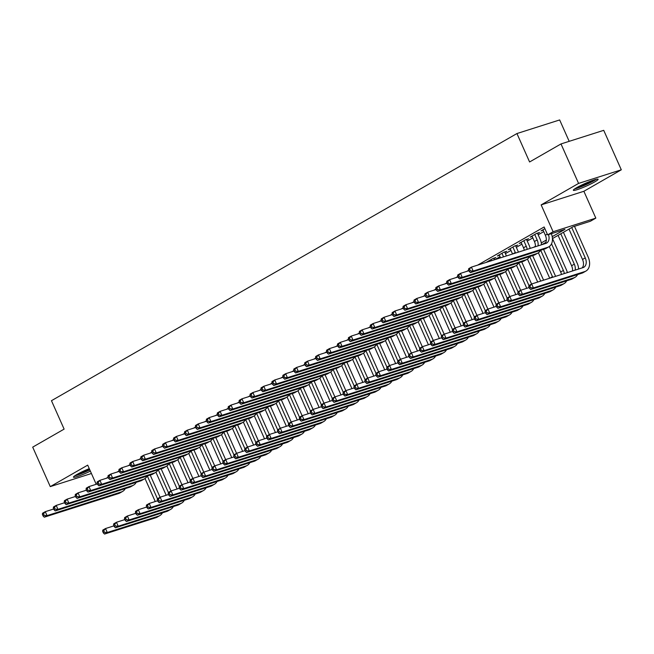 <?xml version="1.0" encoding="UTF-8"?>
<svg xmlns="http://www.w3.org/2000/svg" width="654" height="654" viewBox="0 0 654 654"><rect width="100%" height="100%" fill="white"/><g stroke="black" fill="none" stroke-linecap="round" stroke-linejoin="round"><path stroke-width="0.98" d="M89.255 468.64A13.554 1.447 156 0 0 76.837 474.526A13.554 1.447 156 0 0 73.452 477.175A13.554 1.447 156 0 0 90.375 471.142M594.739 181.894A13.554 1.447 156 0 0 598.124 179.245A13.554 1.447 156 0 0 590.047 181.387A13.554 1.447 156 0 0 576.73 187.633A13.554 1.447 156 0 0 573.345 190.273A13.554 1.447 156 0 0 581.422 188.139A13.554 1.447 156 0 0 594.739 181.894M569.184 141.338L559.661 119.944L516.938 133.547L51.462 400.698L64.117 429.114L32.7 447.14L50.276 486.617L91.421 473.504M516.938 133.547L529.593 161.971L561.001 143.937L603.724 130.334L621.3 169.803L578.577 183.414L541.152 204.89L553.104 231.729L595.827 218.125L590.366 221.256L573.043 226.774L552.442 238.596M541.152 204.89L583.875 191.279L621.3 169.803M583.875 191.279L595.827 218.125M561.001 143.937L578.577 183.414M493.925 258.657L495.83 257.562L492.944 258.485L486.388 262.246L488.497 261.575M504.847 252.387L506.76 251.291L503.874 252.207L497.318 255.976L499.419 255.305M515.777 246.117L517.69 245.021L514.804 245.937L508.248 249.705L510.349 249.035M526.699 239.846L528.612 238.751L525.726 239.666L519.17 243.435L521.271 242.765M537.629 233.576L539.542 232.481L536.656 233.396L530.1 237.157L532.201 236.495M552.205 236.666L564.958 229.35L547.643 234.868L544.128 226.971L477.657 265.123M468.705 270.257L466.727 271.394M457.775 276.528L455.805 277.664M446.854 282.798L444.875 283.934M435.924 289.068L433.945 290.204M425.002 295.338L423.024 296.475M414.072 301.608L412.094 302.745M403.142 307.879L401.172 309.015M392.22 314.157L390.242 315.285M381.29 320.427L379.312 321.555M370.368 326.698L368.39 327.834M359.438 332.968L357.46 334.104M348.517 339.238L346.538 340.374M337.587 345.508L335.608 346.645M326.657 351.778L324.678 352.915M315.735 358.049L313.757 359.185M304.805 364.319L302.827 365.455M293.883 370.589L291.905 371.725M282.953 376.859L280.975 377.996M272.023 383.138L270.045 384.266M261.101 389.408L259.123 390.536M250.171 395.678L248.193 396.815M239.25 401.948L237.271 403.085M228.32 408.219L226.341 409.355M217.39 414.489L215.419 415.625M206.468 420.759L204.489 421.895M195.538 427.029L193.559 428.166M184.616 433.3L182.638 434.436M173.686 439.57L171.708 440.706M162.756 445.848L160.786 446.976M151.834 452.118L149.856 453.247M140.904 458.389L138.926 459.525M129.982 464.659L128.004 465.795M119.053 470.929L117.074 472.065M108.123 477.199L106.152 478.336M494.972 259.605L500.04 256.695M505.395 253.621L510.97 250.425M516.325 247.351L521.892 244.155M527.247 241.081L532.822 237.884M538.177 234.811L543.744 231.614M544.888 228.671L541.021 230.887L543.131 230.216M96.22 484.287L87.701 465.133L50.276 486.617M547.643 234.868L553.104 231.729M545.82 242.397L541.864 244.67M533.778 247.245L535.413 246.305M541.283 242.936L546.335 240.034M542.934 229.791L545.362 235.236A8.69 5.984 -119.9 0 1 545.06 243.648M548.461 234.606A8.69 5.984 -119.9 0 1 546.646 243.051A8.69 5.984 -119.9 0 1 545.837 243.402L471.42 267.11L473.177 271.05L547.594 247.351A13.039 8.984 60.1 0 0 548.812 246.82A13.039 8.984 60.1 0 0 551.363 233.682M468.534 269.865L468.689 268.671L471.42 267.11L468.534 269.865L469.237 271.443L470.324 270.821L469.621 269.235M470.324 270.821L473.177 271.05L470.447 272.62L544.864 248.921A13.039 8.984 60.1 0 0 546.074 248.381L548.812 246.82M470.447 272.62L469.237 271.443M528.775 286.73L529.478 288.308L530.574 287.686L529.871 286.109L528.775 286.73L528.931 285.545L531.661 283.975L533.419 287.923L584.741 271.573A13.039 8.984 60.1 0 0 585.959 271.042A13.039 8.984 60.1 0 0 588.134 256.973L574.482 226.317M571.727 227.527L585.248 257.897A8.69 5.984 -119.9 0 1 583.801 267.273A8.69 5.984 -119.9 0 1 582.984 267.625L531.661 283.975L529.871 286.109M568.996 229.096L582.51 259.458A8.69 5.984 -119.9 0 1 582.207 267.87M530.574 287.686L533.419 287.923L530.688 289.485L582.011 273.143A13.039 8.984 60.1 0 0 583.229 272.604L585.959 271.042M530.688 289.485L529.478 288.308M595.197 179.58A11.731 1.251 -24 0 1 592.965 181.011A11.731 1.251 -24 0 1 575.553 188.327M574.613 188.941A13.472 1.439 156 0 0 594.118 180.643A13.472 1.439 156 0 0 596.284 179.294M579.616 186.071A10.865 1.161 156 0 0 590.807 181.093M89.721 469.686A11.731 1.251 -24 0 1 82.788 472.817A11.731 1.251 -24 0 1 75.66 475.229M79.714 472.973A10.865 1.161 156 0 0 82.617 471.853A10.865 1.161 156 0 0 89.328 468.804M74.72 475.842A13.472 1.439 156 0 0 82.42 473.177A13.472 1.439 156 0 0 89.802 469.866M532.013 236.061L534.432 241.514A8.69 5.984 -119.9 0 1 535.381 246.738M534.743 234.492L537.163 239.944A8.69 5.984 -119.9 0 1 537.997 245.904M541.512 244.784A13.039 8.984 60.1 0 0 540.057 239.021L537.441 233.151M457.604 276.135L458.307 277.713L459.402 277.092L458.699 275.514L457.604 276.135L457.759 274.942L460.49 273.38L462.247 277.329L536.664 253.621A13.039 8.984 60.1 0 0 537.882 253.09A13.039 8.984 60.1 0 0 540.482 250.319M468.902 270.699L460.49 273.38L458.699 275.514M459.402 277.092L462.247 277.329L459.517 278.89L533.934 255.191A13.039 8.984 60.1 0 0 535.152 254.659L537.882 253.09M459.517 278.89L458.307 277.713M521.083 242.332L523.511 247.784A8.69 5.984 -119.9 0 1 524.304 250.261M523.813 240.77L526.241 246.215A8.69 5.984 -119.9 0 1 527.14 249.354M530.181 248.389A13.039 8.984 60.1 0 0 529.127 245.291L526.511 239.421M446.682 282.405L447.385 283.983L448.472 283.362L447.769 281.784L446.682 282.405L446.837 281.22L449.568 279.65L451.325 283.599L525.742 259.891A13.039 8.984 60.1 0 0 526.952 259.36A13.039 8.984 60.1 0 0 529.552 256.589M457.98 276.969L449.568 279.65L447.769 281.784M448.472 283.362L451.325 283.599L448.587 285.16L523.004 261.461A13.039 8.984 60.1 0 0 524.222 260.93L526.952 259.36M448.587 285.16L447.385 283.983M510.153 248.602L512.556 254.005M512.891 247.04L515.311 252.485A8.69 5.984 -119.9 0 1 515.548 253.049M518.442 252.133A13.039 8.984 60.1 0 0 518.197 251.561L515.581 245.691M435.752 288.676L436.455 290.262L437.551 289.632L436.847 288.054L435.752 288.676L435.907 287.49L438.638 285.921L440.395 289.869L514.812 266.162A13.039 8.984 60.1 0 0 516.031 265.63A13.039 8.984 60.1 0 0 518.622 262.859M447.05 283.239L438.638 285.921L436.847 288.054M437.551 289.632L440.395 289.869L437.665 291.431L512.082 267.731A13.039 8.984 60.1 0 0 513.3 267.2L516.031 265.63M437.665 291.431L436.455 290.262M499.231 254.872L500.547 257.831M501.961 253.311L503.547 256.875M506.433 255.951L504.659 251.962M424.822 294.954L425.525 296.532L426.621 295.902L425.918 294.325L424.822 294.954L424.977 293.76L427.708 292.191L429.465 296.139L503.882 272.432A13.039 8.984 60.1 0 0 505.101 271.901A13.039 8.984 60.1 0 0 507.7 269.129M436.12 289.509L427.708 292.191L425.918 294.325M426.621 295.902L429.465 296.139L426.735 297.709L501.152 274.001A13.039 8.984 60.1 0 0 502.37 273.47L505.101 271.901M426.735 297.709L425.525 296.532M578.659 269.007A13.039 8.984 60.1 0 0 577.204 263.243L563.429 232.293M560.797 233.805L574.318 264.167A8.69 5.984 -119.9 0 1 575.152 270.127M558.066 235.366L571.588 265.728A8.69 5.984 -119.9 0 1 572.528 270.96M507.905 269.064L518.025 291.798L520.739 290.245L522.497 294.194L573.82 277.844A13.039 8.984 60.1 0 0 575.038 277.312A13.039 8.984 60.1 0 0 577.629 274.533M529.151 287.564L520.739 290.245L517.854 293L518.557 294.586L519.644 293.957L518.941 292.379M519.644 293.957L522.497 294.194L519.758 295.755L571.089 279.413A13.039 8.984 60.1 0 0 572.299 278.874L575.038 277.312M519.758 295.755L518.557 294.586M518.001 291.815L517.854 293M567.337 272.612A13.039 8.984 60.1 0 0 566.282 269.513L552.499 238.563M551.526 243.795L563.388 270.437A8.69 5.984 -119.9 0 1 564.296 273.576M549.303 246.501L560.658 272.007A8.69 5.984 -119.9 0 1 561.451 274.484M506.924 299.279L507.627 300.856L508.722 300.227L508.019 298.649L506.924 299.279L507.079 298.085L509.809 296.515L511.567 300.464L562.89 284.114A13.039 8.984 60.1 0 0 564.108 283.583A13.039 8.984 60.1 0 0 566.699 280.811M518.221 293.834L509.809 296.515L508.019 298.649M508.722 300.227L511.567 300.464L508.837 302.034L560.159 285.684A13.039 8.984 60.1 0 0 561.377 285.152L564.108 283.583M508.837 302.034L507.627 300.856M555.589 276.348A13.039 8.984 60.1 0 0 555.352 275.784L543.572 249.329M540.686 250.245L552.466 276.707A8.69 5.984 -119.9 0 1 552.704 277.271M538.381 252.771L549.712 278.228M495.994 305.549L496.697 307.127L497.792 306.497L497.089 304.919L495.994 305.549L496.149 304.355L498.879 302.786L500.637 306.734L551.968 290.384A13.039 8.984 60.1 0 0 553.178 289.853A13.039 8.984 60.1 0 0 555.777 287.081M507.291 300.104L498.879 302.786L497.089 304.919M497.792 306.497L500.637 306.734L497.907 308.304L549.229 291.954A13.039 8.984 60.1 0 0 550.447 291.422L553.178 289.853M497.907 308.304L496.697 307.127M543.588 280.174L532.642 255.6M529.756 256.523L540.703 281.097M527.451 259.041L537.694 282.054M485.072 311.819L485.775 313.397L486.862 312.767L486.159 311.19L485.072 311.819L485.227 310.625L487.958 309.056L489.715 313.004L541.038 296.654A13.039 8.984 60.1 0 0 542.256 296.123A13.039 8.984 60.1 0 0 544.847 293.352M496.37 306.374L487.958 309.056L486.159 311.19M486.862 312.767L489.715 313.004L486.985 314.574L538.307 298.224A13.039 8.984 60.1 0 0 539.525 297.693L542.256 296.123M486.985 314.574L485.775 313.397M488.301 261.15L488.53 261.657M491.031 259.581L491.53 260.701M494.424 259.777L493.729 258.232M413.9 301.224L414.603 302.802L415.691 302.173L414.996 300.595L413.9 301.224L414.056 300.031L416.786 298.461L418.544 302.41L492.961 278.71A13.039 8.984 60.1 0 0 494.179 278.171A13.039 8.984 60.1 0 0 496.77 275.399M425.198 295.78L416.786 298.461L414.996 300.595M415.691 302.173L418.544 302.41L415.813 303.979L490.23 280.272A13.039 8.984 60.1 0 0 491.448 279.74L494.179 278.171M415.813 303.979L414.603 302.802M531.579 284.024L521.72 261.87M518.835 262.794L528.955 285.528M516.529 265.311L526.772 288.324M474.142 318.089L474.845 319.667L475.94 319.038L475.237 317.46L474.142 318.089L474.297 316.896L477.028 315.326L478.785 319.275L530.108 302.925A13.039 8.984 60.1 0 0 531.326 302.393A13.039 8.984 60.1 0 0 533.926 299.622M485.44 312.653L477.028 315.326L475.237 317.46M475.94 319.038L478.785 319.275L476.055 320.844L527.377 304.494A13.039 8.984 60.1 0 0 528.596 303.963L531.326 302.393M476.055 320.844L474.845 319.667M402.97 307.494L403.673 309.072L404.769 308.443L404.066 306.865L402.97 307.494L403.126 306.301L405.856 304.731L407.614 308.68L482.031 284.981A13.039 8.984 60.1 0 0 483.249 284.441A13.039 8.984 60.1 0 0 485.848 281.67M414.268 302.05L405.856 304.731L404.066 306.865M404.769 308.443L407.614 308.68L404.883 310.249L479.3 286.542A13.039 8.984 60.1 0 0 480.518 286.011L483.249 284.441M404.883 310.249L403.673 309.072M520.658 290.294L510.79 268.14M505.599 271.582L515.842 294.594M463.22 324.359L463.923 325.937L465.01 325.308L464.307 323.73L463.22 324.359L463.375 323.166L466.106 321.596L467.863 325.545L519.186 309.203A13.039 8.984 60.1 0 0 520.404 308.663A13.039 8.984 60.1 0 0 522.996 305.892M474.518 318.923L466.106 321.596L464.307 323.73M465.01 325.308L467.863 325.545L465.125 327.114L516.456 310.764A13.039 8.984 60.1 0 0 517.666 310.233L520.404 308.663M465.125 327.114L463.923 325.937M392.048 313.765L392.752 315.342L393.839 314.713L393.136 313.135L392.048 313.765L392.204 312.571L394.934 311.002L396.692 314.95L471.109 291.251A13.039 8.984 60.1 0 0 472.319 290.711A13.039 8.984 60.1 0 0 474.918 287.94M403.346 308.328L394.934 311.002L393.136 313.135M393.839 314.713L396.692 314.95L393.953 316.52L468.37 292.812A13.039 8.984 60.1 0 0 469.588 292.281L472.319 290.711M393.953 316.52L392.752 315.342M509.728 296.564L499.869 274.41M496.983 275.334L507.103 298.069M494.669 277.852L504.921 300.865M452.29 330.63L452.993 332.207L454.089 331.578L453.386 330L452.29 330.63L452.445 329.436L455.176 327.867L456.933 331.815L508.256 315.473A13.039 8.984 60.1 0 0 509.474 314.934A13.039 8.984 60.1 0 0 512.074 312.162M463.588 325.193L455.176 327.867L453.386 330M454.089 331.578L456.933 331.815L454.203 333.385L505.526 317.035A13.039 8.984 60.1 0 0 506.744 316.503L509.474 314.934M454.203 333.385L452.993 332.207M381.118 320.035L381.822 321.613L382.917 320.983L382.214 319.405L381.118 320.035L381.274 318.841L384.004 317.272L385.762 321.22L460.179 297.521A13.039 8.984 60.1 0 0 461.397 296.981A13.039 8.984 60.1 0 0 463.988 294.21M392.416 314.599L384.004 317.272L382.214 319.405M382.917 320.983L385.762 321.22L383.031 322.79L457.448 299.091A13.039 8.984 60.1 0 0 458.667 298.551L461.397 296.981M383.031 322.79L381.822 321.613M498.798 302.835L488.939 280.689M486.053 281.604L496.173 304.339M483.747 284.122L493.991 307.135M431.419 312.955L441.54 335.698L444.246 334.145L446.003 338.085L497.334 321.743A13.039 8.984 60.1 0 0 498.544 321.204A13.039 8.984 60.1 0 0 501.144 318.433M452.658 331.464L444.246 334.145L441.36 336.9L442.063 338.478L443.159 337.856L442.456 336.27M443.159 337.856L446.003 338.085L443.273 339.655L494.596 323.305A13.039 8.984 60.1 0 0 495.814 322.774L498.544 321.204M443.273 339.655L442.063 338.478M441.515 335.706L441.36 336.9M370.189 326.305L370.892 327.883L371.987 327.253L371.284 325.676L370.189 326.305L370.344 325.112L373.074 323.542L374.832 327.49L449.249 303.791A13.039 8.984 60.1 0 0 450.467 303.252A13.039 8.984 60.1 0 0 453.067 300.48M381.486 320.869L373.074 323.542L371.284 325.676M371.987 327.253L374.832 327.49L372.101 329.06L446.519 305.361A13.039 8.984 60.1 0 0 447.737 304.821L450.467 303.252M372.101 329.06L370.892 327.883M487.876 309.105L478.009 286.959M475.123 287.874L485.252 310.609M472.817 290.401L483.061 313.405M430.438 343.17L431.141 344.748L432.229 344.127L431.526 342.541L430.438 343.17L430.594 341.977L433.324 340.415L435.082 344.356L486.404 328.014A13.039 8.984 60.1 0 0 487.622 327.474A13.039 8.984 60.1 0 0 490.214 324.703M441.736 337.734L433.324 340.415L431.526 342.541M432.229 344.127L435.082 344.356L432.351 345.925L483.674 329.583A13.039 8.984 60.1 0 0 484.892 329.044L487.622 327.474M432.351 345.925L431.141 344.748M359.267 332.575L359.97 334.153L361.065 333.532L360.362 331.946L359.267 332.575L359.422 331.382L362.152 329.82L363.91 333.761L438.327 310.061A13.039 8.984 60.1 0 0 439.545 309.53A13.039 8.984 60.1 0 0 442.137 306.751M370.565 327.139L362.152 329.82L360.362 331.946M361.065 333.532L363.91 333.761L361.18 335.33L435.597 311.631A13.039 8.984 60.1 0 0 436.815 311.091L439.545 309.53M361.18 335.33L359.97 334.153M476.946 315.375L467.087 293.229M464.201 294.145L474.322 316.879M461.896 296.671L472.139 319.675M419.508 349.44L420.211 351.018L421.307 350.397L420.604 348.819L419.508 349.44L419.664 348.247L422.394 346.685L424.152 350.634L475.474 334.284A13.039 8.984 60.1 0 0 476.692 333.744A13.039 8.984 60.1 0 0 479.292 330.973M430.806 344.004L422.394 346.685L420.604 348.819M421.307 350.397L424.152 350.634L421.421 352.195L472.744 335.854A13.039 8.984 60.1 0 0 473.962 335.314L476.692 333.744M421.421 352.195L420.211 351.018M348.337 338.846L349.04 340.423L350.135 339.802L349.432 338.216L348.337 338.846L348.492 337.652L351.223 336.091L352.98 340.031L427.397 316.332A13.039 8.984 60.1 0 0 428.615 315.8A13.039 8.984 60.1 0 0 431.215 313.029M359.635 333.409L351.223 336.091L349.432 338.216M350.135 339.802L352.98 340.031L350.25 341.601L424.667 317.901A13.039 8.984 60.1 0 0 425.885 317.362L428.615 315.8M350.25 341.601L349.04 340.423M466.024 321.645L456.157 299.499M453.271 300.415L463.392 323.15M450.966 302.941L461.209 325.945M398.638 331.774L408.758 354.509L411.472 352.956L413.23 356.904L464.553 340.554A13.039 8.984 60.1 0 0 465.771 340.023A13.039 8.984 60.1 0 0 468.362 337.243M419.884 350.274L411.472 352.956L408.587 355.711L409.29 357.297L410.377 356.667L409.674 355.089M410.377 356.667L413.23 356.904L410.491 358.466L461.822 342.124A13.039 8.984 60.1 0 0 463.04 341.584L465.771 340.023M410.491 358.466L409.29 357.297M408.742 354.525L408.587 355.711M337.415 345.116L338.118 346.694L339.205 346.072L338.502 344.494L337.415 345.116L337.57 343.93L340.301 342.361L342.058 346.309L416.475 322.602A13.039 8.984 60.1 0 0 417.685 322.07A13.039 8.984 60.1 0 0 420.285 319.299M348.713 339.679L340.301 342.361L338.502 344.494M339.205 346.072L342.058 346.309L339.328 347.871L413.737 324.171A13.039 8.984 60.1 0 0 414.955 323.64L417.685 322.07M339.328 347.871L338.118 346.694M455.094 327.916L445.235 305.77M442.349 306.685L452.47 329.428M440.036 309.211L450.287 332.216M397.657 361.981L398.36 363.567L399.455 362.937L398.752 361.36L397.657 361.981L397.812 360.795L400.542 359.226L402.3 363.174L453.623 346.824A13.039 8.984 60.1 0 0 454.841 346.293A13.039 8.984 60.1 0 0 457.44 343.522M408.954 356.544L400.542 359.226L398.752 361.36M399.455 362.937L402.3 363.174L399.569 364.744L450.892 348.394A13.039 8.984 60.1 0 0 452.11 347.854L454.841 346.293M399.569 364.744L398.36 363.567M326.485 351.386L327.188 352.972L328.283 352.343L327.58 350.765L326.485 351.386L326.64 350.201L329.371 348.631L331.128 352.58L405.545 328.872A13.039 8.984 60.1 0 0 406.763 328.341A13.039 8.984 60.1 0 0 409.355 325.569M337.783 345.95L329.371 348.631L327.58 350.765M328.283 352.343L331.128 352.58L328.398 354.141L402.815 330.442A13.039 8.984 60.1 0 0 404.033 329.91L406.763 328.341M328.398 354.141L327.188 352.972M444.164 334.186L434.305 312.04M429.114 315.481L439.357 338.494M386.727 368.259L387.43 369.837L388.525 369.208L387.822 367.63L386.727 368.259L386.882 367.066L389.612 365.496L391.37 369.445L442.701 353.095A13.039 8.984 60.1 0 0 443.911 352.563A13.039 8.984 60.1 0 0 446.51 349.792M398.024 362.815L389.612 365.496L387.822 367.63M388.525 369.208L391.37 369.445L388.639 371.014L439.962 354.664A13.039 8.984 60.1 0 0 441.18 354.133L443.911 352.563M388.639 371.014L387.43 369.837M315.555 357.656L316.258 359.242L317.353 358.613L316.65 357.035L315.555 357.656L315.71 356.471L318.449 354.901L320.198 358.85L394.615 335.142A13.039 8.984 60.1 0 0 395.834 334.611A13.039 8.984 60.1 0 0 398.433 331.84M326.853 352.22L318.449 354.901L316.65 357.035M317.353 358.613L320.198 358.85L317.468 360.419L391.885 336.712A13.039 8.984 60.1 0 0 393.103 336.181L395.834 334.611M317.468 360.419L316.258 359.242M433.242 340.456L423.375 318.31M420.489 319.234L430.618 341.968M418.184 321.752L428.427 344.764M375.805 374.529L376.508 376.107L377.603 375.478L376.9 373.9L375.805 374.529L375.96 373.336L378.691 371.766L380.448 375.715L431.771 359.365A13.039 8.984 60.1 0 0 432.989 358.833A13.039 8.984 60.1 0 0 435.58 356.062M387.103 369.085L378.691 371.766L376.9 373.9M377.603 375.478L380.448 375.715L377.718 377.284L429.04 360.934A13.039 8.984 60.1 0 0 430.258 360.403L432.989 358.833M377.718 377.284L376.508 376.107M304.633 363.935L305.336 365.512L306.432 364.883L305.729 363.305L304.633 363.935L304.789 362.741L307.519 361.172L309.277 365.12L383.694 341.413A13.039 8.984 60.1 0 0 384.912 340.881A13.039 8.984 60.1 0 0 387.503 338.11M315.931 358.49L307.519 361.172L305.729 363.305M306.432 364.883L309.277 365.12L306.546 366.69L380.963 342.982A13.039 8.984 60.1 0 0 382.181 342.451L384.912 340.881M306.546 366.69L305.336 365.512M422.312 346.734L412.453 324.58M409.567 325.504L419.688 348.239M407.262 328.022L417.505 351.034M364.875 380.8L365.578 382.377L366.673 381.748L365.97 380.17L364.875 380.8L365.03 379.606L367.761 378.037L369.518 381.985L420.841 365.635A13.039 8.984 60.1 0 0 422.059 365.104A13.039 8.984 60.1 0 0 424.659 362.332M376.173 375.355L367.761 378.037L365.97 380.17M366.673 381.748L369.518 381.985L366.788 383.555L418.11 367.205A13.039 8.984 60.1 0 0 419.328 366.673L422.059 365.104M366.788 383.555L365.578 382.377M293.703 370.205L294.406 371.783L295.502 371.153L294.799 369.575L293.703 370.205L293.859 369.011L296.589 367.442L298.347 371.39L372.764 347.691A13.039 8.984 60.1 0 0 373.982 347.151A13.039 8.984 60.1 0 0 376.581 344.38M305.001 364.76L296.589 367.442L294.799 369.575M295.502 371.153L298.347 371.39L295.616 372.96L370.033 349.252A13.039 8.984 60.1 0 0 371.251 348.721L373.982 347.151M295.616 372.96L294.406 371.783M411.391 353.005L401.523 330.85M396.332 334.292L406.575 357.305M353.953 387.07L354.656 388.648L355.743 388.018L355.04 386.44L353.953 387.07L354.108 385.876L356.839 384.307L358.596 388.255L409.919 371.905A13.039 8.984 60.1 0 0 411.137 371.374A13.039 8.984 60.1 0 0 413.729 368.603M365.251 381.634L356.839 384.307L355.04 386.44M355.743 388.018L358.596 388.255L355.866 389.825L407.189 373.475A13.039 8.984 60.1 0 0 408.407 372.943L411.137 371.374M355.866 389.825L354.656 388.648M282.781 376.475L283.484 378.053L284.572 377.423L283.869 375.846L282.781 376.475L282.937 375.282L285.667 373.712L287.425 377.66L361.842 353.961A13.039 8.984 60.1 0 0 363.06 353.422A13.039 8.984 60.1 0 0 365.651 350.65M294.079 371.031L285.667 373.712L283.869 375.846M284.572 377.423L287.425 377.66L284.694 379.23L359.111 355.523A13.039 8.984 60.1 0 0 360.321 354.991L363.06 353.422M284.694 379.23L283.484 378.053M400.461 359.275L390.601 337.121M387.716 338.044L397.836 360.779M385.402 340.562L395.654 363.575M343.023 393.34L343.726 394.918L344.822 394.288L344.118 392.711L343.023 393.34L343.178 392.147L345.909 390.577L347.666 394.526L398.989 378.184A13.039 8.984 60.1 0 0 400.207 377.644A13.039 8.984 60.1 0 0 402.807 374.873M354.321 387.904L345.909 390.577L344.118 392.711M344.822 394.288L347.666 394.526L344.936 396.095L396.259 379.745A13.039 8.984 60.1 0 0 397.477 379.214L400.207 377.644M344.936 396.095L343.726 394.918M271.851 382.745L272.554 384.323L273.65 383.694L272.947 382.116L271.851 382.745L272.007 381.552L274.737 379.982L276.495 383.931L350.912 360.231A13.039 8.984 60.1 0 0 352.13 359.692A13.039 8.984 60.1 0 0 354.721 356.921M283.149 377.309L274.737 379.982L272.947 382.116M273.65 383.694L276.495 383.931L273.764 385.5L348.181 361.801A13.039 8.984 60.1 0 0 349.399 361.261L352.13 359.692M273.764 385.5L272.554 384.323M389.531 365.545L379.672 343.391M376.786 344.315L386.906 367.049M374.48 346.833L384.724 369.845M332.093 399.61L332.796 401.188L333.892 400.559L333.188 398.981L332.093 399.61L332.248 398.417L334.987 396.847L336.736 400.796L388.067 384.454A13.039 8.984 60.1 0 0 389.277 383.914A13.039 8.984 60.1 0 0 391.877 381.143M343.391 394.174L334.987 396.847L333.188 398.981M333.892 400.559L336.736 400.796L334.006 402.365L385.329 386.015A13.039 8.984 60.1 0 0 386.547 385.484L389.277 383.914M334.006 402.365L332.796 401.188M260.93 389.016L261.625 390.593L262.72 389.964L262.017 388.386L260.93 389.016L261.077 387.822L263.815 386.252L265.565 390.201L339.982 366.502A13.039 8.984 60.1 0 0 341.2 365.962A13.039 8.984 60.1 0 0 343.8 363.191M272.219 383.579L263.815 386.252L262.017 388.386M262.72 389.964L265.565 390.201L262.834 391.771L337.251 368.071A13.039 8.984 60.1 0 0 338.47 367.532L341.2 365.962M262.834 391.771L261.625 390.593M378.609 371.815L368.75 349.669M365.856 350.585L375.985 373.32M363.55 353.103L373.794 376.115M321.171 405.881L321.874 407.458L322.97 406.837L322.267 405.251L321.171 405.881L321.327 404.687L324.057 403.126L325.815 407.066L377.137 390.724A13.039 8.984 60.1 0 0 378.355 390.185A13.039 8.984 60.1 0 0 380.947 387.413M332.469 400.444L324.057 403.126L322.267 405.251M322.97 406.837L325.815 407.066L323.084 408.636L374.407 392.294A13.039 8.984 60.1 0 0 375.625 391.754L378.355 390.185M323.084 408.636L321.874 407.458M250 395.286L250.703 396.864L251.798 396.234L251.095 394.656L250 395.286L250.155 394.092L252.885 392.523L254.643 396.471L329.06 372.772A13.039 8.984 60.1 0 0 330.278 372.24A13.039 8.984 60.1 0 0 332.87 369.461M261.298 389.849L252.885 392.523L251.095 394.656M251.798 396.234L254.643 396.471L251.913 398.041L326.33 374.341A13.039 8.984 60.1 0 0 327.548 373.802L330.278 372.24M251.913 398.041L250.703 396.864M367.679 378.086L357.82 355.94M354.934 356.855L365.055 379.59M352.629 359.381L362.872 382.386M300.3 388.214L310.421 410.949L313.127 409.396L314.885 413.336L366.207 396.994A13.039 8.984 60.1 0 0 367.425 396.455A13.039 8.984 60.1 0 0 370.025 393.683M321.539 406.714L313.127 409.396L310.241 412.151L310.944 413.729L312.04 413.107L311.337 411.529M312.04 413.107L314.885 413.336L312.154 414.906L363.477 398.564A13.039 8.984 60.1 0 0 364.695 398.024L367.425 396.455M312.154 414.906L310.944 413.729M310.397 410.957L310.241 412.151M239.07 401.556L239.773 403.134L240.868 402.512L240.165 400.927L239.07 401.556L239.225 400.362L241.955 398.801L243.713 402.741L318.13 379.042A13.039 8.984 60.1 0 0 319.348 378.511A13.039 8.984 60.1 0 0 321.948 375.731M250.368 396.12L241.955 398.801L240.165 400.927M240.868 402.512L243.713 402.741L240.983 404.311L315.4 380.612A13.039 8.984 60.1 0 0 316.618 380.072L319.348 378.511M240.983 404.311L239.773 403.134M356.757 384.356L346.89 362.21M344.004 363.125L354.125 385.86M341.699 365.651L351.942 388.656M299.319 418.421L300.022 419.999L301.11 419.377L300.407 417.8L299.319 418.421L299.475 417.236L302.205 415.666L303.963 419.615L355.286 403.265A13.039 8.984 60.1 0 0 356.504 402.733A13.039 8.984 60.1 0 0 359.095 399.954M310.617 412.985L302.205 415.666L300.407 417.8M301.11 419.377L303.963 419.615L301.232 421.176L352.555 404.834A13.039 8.984 60.1 0 0 353.773 404.295L356.504 402.733M301.232 421.176L300.022 419.999M228.148 407.826L228.851 409.404L229.938 408.783L229.235 407.205L228.148 407.826L228.303 406.633L231.034 405.071L232.791 409.02L307.208 385.312A13.039 8.984 60.1 0 0 308.426 384.781A13.039 8.984 60.1 0 0 311.018 382.01M239.446 402.39L231.034 405.071L229.235 407.205M229.938 408.783L232.791 409.02L230.061 410.581L304.478 386.882A13.039 8.984 60.1 0 0 305.688 386.351L308.426 384.781M230.061 410.581L228.851 409.404M345.827 390.626L335.968 368.48M333.082 369.396L343.203 392.13M330.769 371.922L341.02 394.926M288.389 424.691L289.093 426.277L290.188 425.648L289.485 424.07L288.389 424.691L288.545 423.506L291.275 421.936L293.033 425.885L344.356 409.535A13.039 8.984 60.1 0 0 345.574 409.003A13.039 8.984 60.1 0 0 348.173 406.224M299.687 419.255L291.275 421.936L289.485 424.07M290.188 425.648L293.033 425.885L290.302 427.446L341.625 411.104A13.039 8.984 60.1 0 0 342.843 410.565L345.574 409.003M290.302 427.446L289.093 426.277M217.218 414.096L217.921 415.674L219.016 415.053L218.313 413.475L217.218 414.096L217.373 412.911L220.104 411.341L221.861 415.29L296.278 391.582A13.039 8.984 60.1 0 0 297.496 391.051A13.039 8.984 60.1 0 0 300.088 388.28M228.516 408.66L220.104 411.341L218.313 413.475M219.016 415.053L221.861 415.29L219.131 416.851L293.548 393.152A13.039 8.984 60.1 0 0 294.766 392.621L297.496 391.051M219.131 416.851L217.921 415.674M334.897 396.896L325.038 374.75M322.152 375.666L332.273 398.409M319.847 378.192L330.09 401.196M267.519 407.025L277.639 429.76L280.353 428.206L282.103 432.155L333.434 415.805A13.039 8.984 60.1 0 0 334.652 415.274A13.039 8.984 60.1 0 0 337.243 412.502M288.757 425.525L280.353 428.206L277.459 430.97L278.163 432.547L279.258 431.918L278.555 430.34M279.258 431.918L282.103 432.155L279.372 433.725L330.695 417.375A13.039 8.984 60.1 0 0 331.913 416.843L334.652 415.274M279.372 433.725L278.163 432.547M277.615 429.776L277.459 430.97M206.296 420.367L206.999 421.953L208.086 421.323L207.383 419.745L206.296 420.367L206.443 419.181L209.182 417.612L210.94 421.56L285.348 397.853A13.039 8.984 60.1 0 0 286.566 397.321A13.039 8.984 60.1 0 0 289.166 394.55M217.586 414.93L209.182 417.612L207.383 419.745M208.086 421.323L210.94 421.56L208.201 423.122L282.618 399.422A13.039 8.984 60.1 0 0 283.836 398.891L286.566 397.321M208.201 423.122L206.999 421.953M323.975 403.166L314.116 381.02M311.222 381.936L321.351 404.679M308.917 384.462L319.16 407.475M266.538 437.24L267.241 438.818L268.336 438.188L267.633 436.61L266.538 437.24L266.693 436.046L269.423 434.477L271.181 438.425L322.504 422.075A13.039 8.984 60.1 0 0 323.722 421.544A13.039 8.984 60.1 0 0 326.313 418.773M277.836 431.795L269.423 434.477L267.633 436.61M268.336 438.188L271.181 438.425L268.451 439.995L319.773 423.645A13.039 8.984 60.1 0 0 320.991 423.113L323.722 421.544M268.451 439.995L267.241 438.818M195.366 426.645L196.069 428.223L197.165 427.593L196.462 426.016L195.366 426.645L195.521 425.452L198.252 423.882L200.01 427.83L274.427 404.123A13.039 8.984 60.1 0 0 275.645 403.592A13.039 8.984 60.1 0 0 278.236 400.82M206.664 421.201L198.252 423.882L196.462 426.016M197.165 427.593L200.01 427.83L197.279 429.4L271.696 405.693A13.039 8.984 60.1 0 0 272.914 405.161L275.645 403.592M197.279 429.4L196.069 428.223M184.436 432.915L185.139 434.493L186.235 433.864L185.532 432.286L184.436 432.915L184.591 431.722L187.322 430.152L189.08 434.101L263.497 410.401A13.039 8.984 60.1 0 0 264.715 409.862A13.039 8.984 60.1 0 0 267.314 407.09M195.734 427.471L187.322 430.152L185.532 432.286M186.235 433.864L189.08 434.101L186.349 435.67L260.766 411.963A13.039 8.984 60.1 0 0 261.984 411.431L264.715 409.862M186.349 435.67L185.139 434.493M173.514 439.186L174.217 440.763L175.305 440.134L174.602 438.556L173.514 439.186L173.67 437.992L176.4 436.422L178.158 440.371L252.575 416.672A13.039 8.984 60.1 0 0 253.793 416.132A13.039 8.984 60.1 0 0 256.384 413.361M184.812 433.741L176.4 436.422L174.602 438.556M175.305 440.134L178.158 440.371L175.427 441.941L249.844 418.233A13.039 8.984 60.1 0 0 251.054 417.702L253.793 416.132M175.427 441.941L174.217 440.763M313.045 409.437L303.186 387.291M297.995 390.732L308.238 413.745M255.608 443.51L256.311 445.088L257.406 444.458L256.703 442.881L255.608 443.51L255.763 442.317L258.493 440.747L260.251 444.695L311.574 428.345A13.039 8.984 60.1 0 0 312.792 427.814A13.039 8.984 60.1 0 0 315.392 425.043M266.906 438.066L258.493 440.747L256.703 442.881M257.406 444.458L260.251 444.695L257.521 446.265L308.843 429.915A13.039 8.984 60.1 0 0 310.061 429.384L312.792 427.814M257.521 446.265L256.311 445.088M302.123 415.715L292.256 393.561M289.37 394.485L299.499 417.219M287.065 397.003L297.308 420.015M244.686 449.78L245.389 451.358L246.476 450.729L245.773 449.151L244.686 449.78L244.841 448.587L247.572 447.017L249.329 450.966L300.652 434.616A13.039 8.984 60.1 0 0 301.87 434.084A13.039 8.984 60.1 0 0 304.462 431.313M255.984 444.344L247.572 447.017L245.773 449.151M246.476 450.729L249.329 450.966L246.599 452.535L297.922 436.185A13.039 8.984 60.1 0 0 299.14 435.654L301.87 434.084M246.599 452.535L245.389 451.358M291.193 421.985L281.334 399.831M278.449 400.755L288.569 423.49M276.135 403.273L286.387 426.285M223.815 432.106L233.936 454.841L236.642 453.287L238.399 457.236L289.722 440.894A13.039 8.984 60.1 0 0 290.94 440.355A13.039 8.984 60.1 0 0 293.54 437.583M245.054 450.614L236.642 453.287L233.756 456.051L234.459 457.628L235.554 456.999L234.851 455.421M235.554 456.999L238.399 457.236L235.669 458.806L286.992 442.456A13.039 8.984 60.1 0 0 288.21 441.924L290.94 440.355M235.669 458.806L234.459 457.628M233.911 454.857L233.756 456.051M162.584 445.456L163.287 447.034L164.383 446.404L163.68 444.826L162.584 445.456L162.74 444.262L165.47 442.693L167.228 446.641L241.645 422.942A13.039 8.984 60.1 0 0 242.863 422.402A13.039 8.984 60.1 0 0 245.454 419.631M173.882 440.019L165.47 442.693L163.68 444.826M164.383 446.404L167.228 446.641L164.497 448.211L238.914 424.511A13.039 8.984 60.1 0 0 240.132 423.972L242.863 422.402M164.497 448.211L163.287 447.034M280.264 428.256L270.404 406.101M265.213 409.543L275.457 432.556M222.834 462.321L223.537 463.899L224.624 463.269L223.921 461.691L222.834 462.321L222.981 461.127L225.72 459.558L227.478 463.506L278.8 447.164A13.039 8.984 60.1 0 0 280.018 446.625A13.039 8.984 60.1 0 0 282.61 443.853M234.124 456.884L225.72 459.558L223.921 461.691M224.624 463.269L227.478 463.506L224.739 465.076L276.07 448.726A13.039 8.984 60.1 0 0 277.28 448.194L280.018 446.625M224.739 465.076L223.537 463.899M151.663 451.726L152.366 453.304L153.453 452.674L152.75 451.096L151.663 451.726L151.81 450.532L154.548 448.963L156.306 452.911L230.723 429.212A13.039 8.984 60.1 0 0 231.933 428.672A13.039 8.984 60.1 0 0 234.533 425.901M162.952 446.29L154.548 448.963L152.75 451.096M153.453 452.674L156.306 452.911L153.567 454.481L227.984 430.782A13.039 8.984 60.1 0 0 229.202 430.242L231.933 428.672M153.567 454.481L152.366 453.304M269.342 434.526L259.483 412.38M256.589 413.295L266.718 436.03M254.283 415.813L264.527 438.826M211.904 468.591L212.607 470.169L213.703 469.547L213 467.962L211.904 468.591L212.059 467.397L214.79 465.836L216.548 469.776L267.87 453.435A13.039 8.984 60.1 0 0 269.088 452.895A13.039 8.984 60.1 0 0 271.68 450.124M223.202 463.155L214.79 465.836L213 467.962M213.703 469.547L216.548 469.776L213.817 471.346L265.14 454.996A13.039 8.984 60.1 0 0 266.358 454.465L269.088 452.895M213.817 471.346L212.607 470.169M140.733 457.996L141.436 459.574L142.531 458.945L141.828 457.367L140.733 457.996L140.888 456.803L143.618 455.233L145.376 459.182L219.793 435.482A13.039 8.984 60.1 0 0 221.011 434.951A13.039 8.984 60.1 0 0 223.603 432.171M152.03 452.56L143.618 455.233L141.828 457.367M142.531 458.945L145.376 459.182L142.646 460.751L217.063 437.052A13.039 8.984 60.1 0 0 218.281 436.512L221.011 434.951M142.646 460.751L141.436 459.574M258.412 440.796L248.553 418.65M245.667 419.566L255.788 442.3M243.362 422.092L253.605 445.096M191.033 450.925L201.154 473.659L203.86 472.106L205.618 476.047L256.94 459.705A13.039 8.984 60.1 0 0 258.158 459.165A13.039 8.984 60.1 0 0 260.758 456.394M212.272 469.425L203.86 472.106L200.974 474.861L201.677 476.439L202.773 475.818L202.07 474.232M202.773 475.818L205.618 476.047L202.887 477.616L254.21 461.274A13.039 8.984 60.1 0 0 255.428 460.735L258.158 459.165M202.887 477.616L201.677 476.439M201.13 473.668L200.974 474.861M129.803 464.266L130.506 465.844L131.601 465.223L130.898 463.637L129.803 464.266L129.958 463.073L132.688 461.511L134.446 465.452L208.863 441.752A13.039 8.984 60.1 0 0 210.081 441.221A13.039 8.984 60.1 0 0 212.681 438.442M141.1 458.83L132.688 461.511L130.898 463.637M131.601 465.223L134.446 465.452L131.716 467.021L206.133 443.322A13.039 8.984 60.1 0 0 207.351 442.783L210.081 441.221M131.716 467.021L130.506 465.844M247.49 447.066L237.623 424.92M234.737 425.836L244.866 448.57M232.432 428.362L242.675 451.366M190.052 481.131L190.755 482.709L191.843 482.088L191.14 480.51L190.052 481.131L190.208 479.938L192.938 478.376L194.696 482.325L246.018 465.975A13.039 8.984 60.1 0 0 247.237 465.435A13.039 8.984 60.1 0 0 249.828 462.664M201.35 475.695L192.938 478.376L191.14 480.51M191.843 482.088L194.696 482.325L191.965 483.886L243.288 467.545A13.039 8.984 60.1 0 0 244.506 467.005L247.237 465.435M191.965 483.886L190.755 482.709M118.881 470.537L119.584 472.114L120.671 471.493L119.968 469.915L118.881 470.537L119.036 469.343L121.767 467.782L123.524 471.722L197.941 448.023A13.039 8.984 60.1 0 0 199.159 447.491A13.039 8.984 60.1 0 0 201.751 444.72M130.179 465.1L121.767 467.782L119.968 469.915M120.671 471.493L123.524 471.722L120.794 473.292L195.211 449.592A13.039 8.984 60.1 0 0 196.421 449.053L199.159 447.491M120.794 473.292L119.584 472.114M236.56 453.336L226.701 431.19M221.502 434.632L231.753 457.636M179.122 487.402L179.825 488.988L180.921 488.358L180.218 486.78L179.122 487.402L179.278 486.216L182.008 484.647L183.766 488.595L235.088 472.245A13.039 8.984 60.1 0 0 236.307 471.714A13.039 8.984 60.1 0 0 238.906 468.934M190.42 481.965L182.008 484.647L180.218 486.78M180.921 488.358L183.766 488.595L181.035 490.157L232.358 473.815A13.039 8.984 60.1 0 0 233.576 473.275L236.307 471.714M181.035 490.157L179.825 488.988M107.951 476.807L108.654 478.385L109.749 477.763L109.046 476.186L107.951 476.807L108.106 475.621L110.837 474.052L112.594 478L187.011 454.293A13.039 8.984 60.1 0 0 188.229 453.762A13.039 8.984 60.1 0 0 190.821 450.99M119.249 471.371L110.837 474.052L109.046 476.186M109.749 477.763L112.594 478L109.864 479.562L184.281 455.863A13.039 8.984 60.1 0 0 185.499 455.331L188.229 453.762M109.864 479.562L108.654 478.385M225.63 459.607L215.771 437.461M212.885 438.376L223.006 461.119M210.58 440.902L220.823 463.907M168.201 493.672L168.904 495.258L169.991 494.628L169.288 493.051L168.201 493.672L168.348 492.487L171.086 490.917L172.844 494.865L224.167 478.515A13.039 8.984 60.1 0 0 225.385 477.984A13.039 8.984 60.1 0 0 227.976 475.213M179.49 488.236L171.086 490.917L169.288 493.051M169.991 494.628L172.844 494.865L170.105 496.435L221.436 480.085A13.039 8.984 60.1 0 0 222.646 479.546L225.385 477.984M170.105 496.435L168.904 495.258M97.029 483.077L97.732 484.663L98.819 484.034L98.116 482.456L97.029 483.077L97.176 481.892L99.915 480.322L101.672 484.271L176.09 460.563A13.039 8.984 60.1 0 0 177.299 460.032A13.039 8.984 60.1 0 0 179.899 457.26M108.319 477.641L99.915 480.322L98.116 482.456M98.819 484.034L101.672 484.271L98.934 485.832L173.351 462.133A13.039 8.984 60.1 0 0 174.569 461.601L177.299 460.032M98.934 485.832L97.732 484.663M214.708 465.877L204.849 443.731M201.955 444.646L212.084 467.389M199.65 447.173L209.893 470.185M157.271 499.95L157.974 501.528L159.069 500.899L158.366 499.321L157.271 499.95L157.426 498.757L160.156 497.187L161.914 501.136L213.237 484.786A13.039 8.984 60.1 0 0 214.455 484.254A13.039 8.984 60.1 0 0 217.046 481.483M168.569 494.506L160.156 497.187L158.366 499.321M159.069 500.899L161.914 501.136L159.184 502.705L210.506 486.355A13.039 8.984 60.1 0 0 211.724 485.824L214.455 484.254M159.184 502.705L157.974 501.528M86.099 489.347L86.802 490.933L87.898 490.304L87.195 488.726L86.099 489.347L86.254 488.162L88.985 486.592L90.743 490.541L165.16 466.833A13.039 8.984 60.1 0 0 166.378 466.302A13.039 8.984 60.1 0 0 168.969 463.531M97.397 483.911L88.985 486.592L87.195 488.726M87.898 490.304L90.743 490.541L88.012 492.11L162.429 468.403A13.039 8.984 60.1 0 0 163.647 467.872L166.378 466.302M88.012 492.11L86.802 490.933M203.778 472.147L193.919 450.001M188.728 453.443L198.971 476.455M146.341 506.221L147.044 507.798L148.139 507.169L147.436 505.591L146.341 506.221L146.496 505.027L149.226 503.457L150.984 507.406L202.307 491.056A13.039 8.984 60.1 0 0 203.525 490.525A13.039 8.984 60.1 0 0 206.124 487.753M157.639 500.776L149.226 503.457L147.436 505.591M148.139 507.169L150.984 507.406L148.254 508.976L199.576 492.626A13.039 8.984 60.1 0 0 200.794 492.094L203.525 490.525M148.254 508.976L147.044 507.798M75.169 495.626L75.872 497.204L76.968 496.574L76.265 494.996L75.169 495.626L75.324 494.432L78.055 492.863L79.813 496.811L154.23 473.104A13.039 8.984 60.1 0 0 155.448 472.572A13.039 8.984 60.1 0 0 158.047 469.801M86.467 490.181L78.055 492.863L76.265 494.996M76.968 496.574L79.813 496.811L77.082 498.381L151.499 474.673A13.039 8.984 60.1 0 0 152.717 474.142L155.448 472.572M77.082 498.381L75.872 497.204M192.856 478.426L182.989 456.271M180.103 457.195L190.232 479.93M177.798 459.713L188.041 482.726M135.419 512.491L136.122 514.069L137.209 513.439L136.506 511.861L135.419 512.491L135.574 511.297L138.305 509.728L140.062 513.676L191.385 497.326A13.039 8.984 60.1 0 0 192.603 496.795A13.039 8.984 60.1 0 0 195.194 494.023M146.717 507.046L138.305 509.728L136.506 511.861M137.209 513.439L140.062 513.676L137.332 515.246L188.654 498.896A13.039 8.984 60.1 0 0 189.873 498.364L192.603 496.795M137.332 515.246L136.122 514.069M64.247 501.896L64.95 503.474L66.038 502.844L65.335 501.266L64.247 501.896L64.403 500.702L67.133 499.133L68.891 503.081L143.308 479.382A13.039 8.984 60.1 0 0 144.526 478.842A13.039 8.984 60.1 0 0 147.117 476.071M75.545 496.451L67.133 499.133L65.335 501.266M66.038 502.844L68.891 503.081L66.16 504.651L140.577 480.943A13.039 8.984 60.1 0 0 141.787 480.412L144.526 478.842M66.16 504.651L64.95 503.474M181.926 484.696L172.067 462.541M169.182 463.465L179.302 486.2M166.868 465.983L177.12 488.996M124.489 518.761L125.192 520.339L126.287 519.709L125.584 518.131L124.489 518.761L124.644 517.567L127.375 515.998L129.132 519.946L180.455 503.596A13.039 8.984 60.1 0 0 181.673 503.065A13.039 8.984 60.1 0 0 184.273 500.294M135.787 513.325L127.375 515.998L125.584 518.131M126.287 519.709L129.132 519.946L126.402 521.516L177.725 505.166A13.039 8.984 60.1 0 0 178.943 504.635L181.673 503.065M126.402 521.516L125.192 520.339M53.317 508.166L54.02 509.744L55.116 509.114L54.413 507.537L53.317 508.166L53.473 506.973L56.203 505.403L57.961 509.352L132.378 485.652A13.039 8.984 60.1 0 0 133.596 485.113A13.039 8.984 60.1 0 0 136.187 482.341M64.615 502.722L56.203 505.403L54.413 507.537M55.116 509.114L57.961 509.352L55.23 510.921L129.647 487.214A13.039 8.984 60.1 0 0 130.865 486.682L133.596 485.113M55.23 510.921L54.02 509.744M170.996 490.966L161.137 468.812M158.252 469.736L168.372 492.47M155.946 472.253L166.19 495.266M113.567 525.031L114.27 526.609L115.357 525.98L114.654 524.402L113.567 525.031L113.714 523.838L116.453 522.268L118.21 526.217L169.533 509.875A13.039 8.984 60.1 0 0 170.751 509.335A13.039 8.984 60.1 0 0 173.343 506.564M124.857 519.595L116.453 522.268L114.654 524.402M115.357 525.98L118.21 526.217L115.472 527.786L166.803 511.436A13.039 8.984 60.1 0 0 168.013 510.905L170.751 509.335M115.472 527.786L114.27 526.609M42.396 514.436L43.099 516.014L44.186 515.385L43.483 513.807L42.396 514.436L42.543 513.243L45.281 511.673L47.039 515.622L121.456 491.922A13.039 8.984 60.1 0 0 122.666 491.383A13.039 8.984 60.1 0 0 125.266 488.612M53.693 509L45.281 511.673L43.483 513.807M44.186 515.385L47.039 515.622L44.3 517.191L118.717 493.492A13.039 8.984 60.1 0 0 119.935 492.952L122.666 491.383M44.3 517.191L43.099 516.014M160.075 497.236L150.216 475.082M147.33 476.006L157.451 498.74M145.016 478.524L155.26 501.536M102.637 531.301L103.34 532.879L104.436 532.25L103.733 530.672L102.637 531.301L102.792 530.108L105.523 528.538L107.281 532.487L158.603 516.145A13.039 8.984 60.1 0 0 159.821 515.605A13.039 8.984 60.1 0 0 162.413 512.834M113.935 525.865L105.523 528.538L103.733 530.672M104.436 532.25L107.281 532.487L104.55 534.056L155.873 517.706A13.039 8.984 60.1 0 0 157.091 517.175L159.821 515.605M104.55 534.056L103.34 532.879M547.308 234.124L545.362 235.236M547.594 247.351L544.864 248.921M585.248 257.897L582.51 259.458M584.741 271.573L582.011 273.143M537.163 239.944L534.432 241.514M536.664 253.621L533.934 255.191M526.241 246.215L523.511 247.784M525.742 259.891L523.004 261.461M515.311 252.485L512.801 253.924M514.812 266.162L512.082 267.731M503.882 272.432L501.152 274.001M574.318 264.167L571.588 265.728M573.82 277.844L571.089 279.413M563.388 270.437L560.658 272.007M562.89 284.114L560.159 285.684M552.466 276.707L549.957 278.146M551.968 290.384L549.229 291.954M541.038 296.654L538.307 298.224M492.961 278.71L490.23 280.272M530.108 302.925L527.377 304.494M482.031 284.981L479.3 286.542M519.186 309.203L516.456 310.764M471.109 291.251L468.37 292.812M508.256 315.473L505.526 317.035M460.179 297.521L457.448 299.091M497.334 321.743L494.596 323.305M449.249 303.791L446.519 305.361M486.404 328.014L483.674 329.583M438.327 310.061L435.597 311.631M475.474 334.284L472.744 335.854M427.397 316.332L424.667 317.901M464.553 340.554L461.822 342.124M416.475 322.602L413.737 324.171M453.623 346.824L450.892 348.394M405.545 328.872L402.815 330.442M442.701 353.095L439.962 354.664M394.615 335.142L391.885 336.712M431.771 359.365L429.04 360.934M383.694 341.413L380.963 342.982M420.841 365.635L418.11 367.205M372.764 347.691L370.033 349.252M409.919 371.905L407.189 373.475M361.842 353.961L359.111 355.523M398.989 378.184L396.259 379.745M350.912 360.231L348.181 361.801M388.067 384.454L385.329 386.015M339.982 366.502L337.251 368.071M377.137 390.724L374.407 392.294M329.06 372.772L326.33 374.341M366.207 396.994L363.477 398.564M318.13 379.042L315.4 380.612M355.286 403.265L352.555 404.834M307.208 385.312L304.478 386.882M344.356 409.535L341.625 411.104M296.278 391.582L293.548 393.152M333.434 415.805L330.695 417.375M285.348 397.853L282.618 399.422M322.504 422.075L319.773 423.645M274.427 404.123L271.696 405.693M263.497 410.401L260.766 411.963M252.575 416.672L249.844 418.233M311.574 428.345L308.843 429.915M300.652 434.616L297.922 436.185M289.722 440.894L286.992 442.456M241.645 422.942L238.914 424.511M278.8 447.164L276.07 448.726M230.723 429.212L227.984 430.782M267.87 453.435L265.14 454.996M219.793 435.482L217.063 437.052M256.94 459.705L254.21 461.274M208.863 441.752L206.133 443.322M246.018 465.975L243.288 467.545M197.941 448.023L195.211 449.592M235.088 472.245L232.358 473.815M187.011 454.293L184.281 455.863M224.167 478.515L221.436 480.085M176.09 460.563L173.351 462.133M213.237 484.786L210.506 486.355M165.16 466.833L162.429 468.403M202.307 491.056L199.576 492.626M154.23 473.104L151.499 474.673M191.385 497.326L188.654 498.896M143.308 479.382L140.577 480.943M180.455 503.596L177.725 505.166M132.378 485.652L129.647 487.214M169.533 509.875L166.803 511.436M121.456 491.922L118.717 493.492M158.603 516.145L155.873 517.706"/></g></svg>
